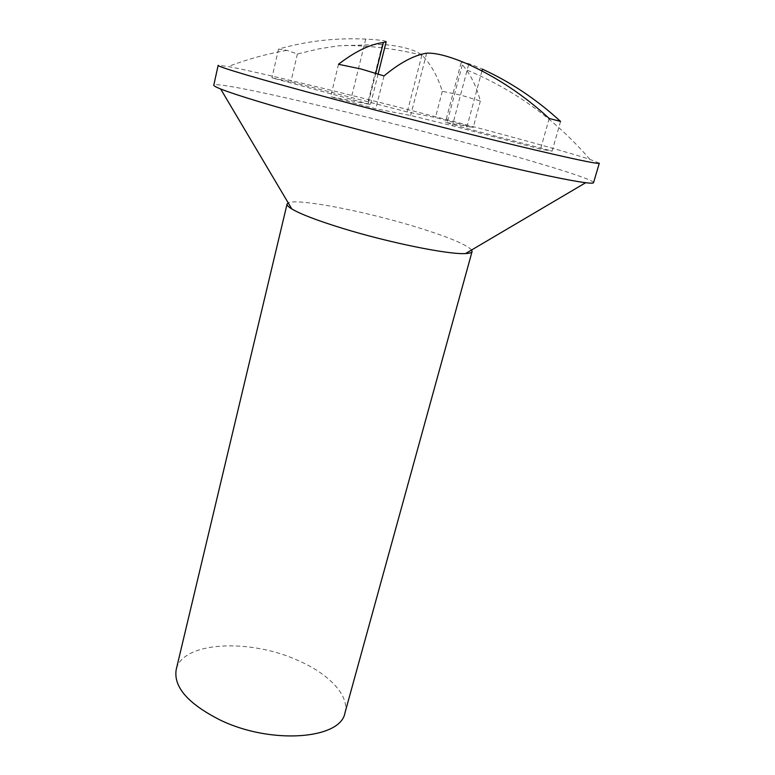 <?xml version="1.0" encoding="UTF-8"?>
<svg xmlns="http://www.w3.org/2000/svg" width="775" height="775" viewBox="0 0 775 775"><rect width="100%" height="100%" fill="white"/><g stroke="black" fill="none" stroke-linecap="round" stroke-linejoin="round"><path stroke-width="0.58" stroke-dasharray="3.88 2.91" d="M593.553 182.667C594.289 179.354 534.101 161.103 462.975 141.98C355.26 112.83 216.39 80.358 213.793 85.163M599.298 163.196L589.911 159.379C570.003 152.849 521.885 139.471 467.499 125.114C375.962 100.895 263.713 73.199 228.218 66.514L218.153 65.332M471.646 249.967C465.717 244.018 445.906 235.968 412.203 225.816C361.402 210.509 296.922 198.177 288.213 202.866M344.943 712.942C349.903 695.717 329.046 673.872 297.958 660.445C249.627 638.242 182.038 641.467 176.196 669.619M386.153 41.676C385.64 40.658 378.83 39.796 365.722 39.089C335.575 37.704 306.512 41.036 278.545 49.096L286.847 50.346L297.387 53.979L319.3 48.777L338.53 45.822L382.346 44.427C401.256 45.977 414.441 49.513 421.881 55.035L422.113 55.267C430.793 64.063 437.526 76.066 442.322 91.266L461.445 95.306L480.355 101.012C476.974 88.408 472.266 77.984 466.24 69.769L461.125 62.901C462.317 61.293 469.418 63.376 482.418 69.159M560.567 121.433L552.1 151.096L466.531 128.398L445.412 122.295L473.205 127.536L435.434 117.548L407.282 111.958L290.887 81.821L271.948 77.839L370.518 104.518L330.654 96.749L375.798 108.781L410.624 115.485L452.387 125.753L540.514 149.149L552.1 151.096M549.204 118.459L540.514 149.149M480.355 101.012L473.205 127.536M442.322 91.266L435.434 117.548M297.387 53.979L290.887 81.821M278.545 49.096L271.948 77.839M338.491 64.277L330.654 96.749M384.022 75.94L375.798 108.781M481.934 70.961L466.531 128.398M462.278 65.032L447.088 122.508M421.881 55.035L407.282 111.958M382.346 44.427L367.97 102.261M365.722 39.089L351.056 98.842M375.768 73.189L368.057 104.179M426.657 53.165L410.624 115.485M468.642 64.48L452.387 125.753M589.911 159.379C555.791 119.65 514.571 89.774 466.24 69.769M422.113 55.267C395.744 48.67 368.958 45.405 341.775 45.463M286.847 50.346C266.803 53.882 247.254 59.268 228.218 66.514M461.096 62.891L445.412 122.295M378.142 73.954L370.518 104.518"/><path stroke-width="1.16" d="M213.793 85.163C213.629 85.812 215.915 87.081 220.662 88.989C236.094 95.102 271.24 105.729 326.081 120.861C376.301 134.627 436.887 150.127 486.283 161.849C536.949 173.774 570.08 180.73 585.697 182.716C590.773 183.326 593.388 183.317 593.553 182.667L599.298 163.196C598.339 164.387 571.097 158.604 517.545 145.836C464.767 133.155 391.162 114.438 331.487 98.503C259.063 79.186 216.671 66.543 218.153 65.332L213.793 85.163M288.213 202.866L287.079 204.009C286.789 205.21 288.377 206.857 291.826 208.959C300.613 214.162 317.556 220.633 342.647 228.373C389.205 242.72 448.948 254.772 465.543 253.561C469.573 253.377 471.762 252.698 472.082 251.517L471.646 249.967M287.079 204.009L176.196 669.619C173.387 686.882 187.947 703.642 219.877 719.888C270.872 744.872 340.777 739.273 344.943 712.942L472.082 251.517M481.934 70.961L482.418 69.159C510.647 82.063 536.697 99.491 560.567 121.433L549.204 118.459C524.578 95.78 497.724 77.791 468.642 64.48C450.149 56.468 436.16 52.7 426.657 53.165C414.044 55.199 399.823 62.785 384.022 75.94L361.344 69.072L338.491 64.277C354.998 51.528 369.966 44.272 383.402 42.509L386.153 41.676M383.402 42.509L375.768 73.189M291.826 208.959L220.662 88.989M465.543 253.561L585.697 182.716M386.183 41.685L378.142 73.954"/></g></svg>
